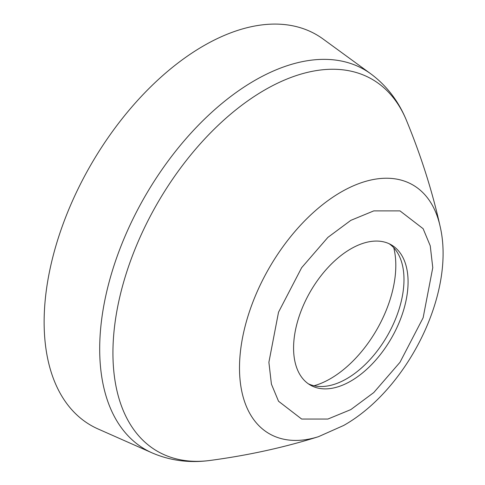 <?xml version="1.0" encoding="UTF-8"?>
<svg xmlns="http://www.w3.org/2000/svg" width="485" height="485" viewBox="0 0 485 485"><rect width="100%" height="100%" fill="white"/><g stroke="black" fill="none" stroke-linecap="round" stroke-linejoin="round"><path stroke-width="0.73" d="M203.615 45.82A225.543 130.216 120 0 0 54.453 250.921A225.543 130.216 120 0 0 98.037 428.958L152.09 452.881A219.22 126.567 120 0 1 109.725 279.833A219.22 126.567 120 0 1 254.71 80.486A219.22 126.567 120 0 1 370.892 73.902L323.143 39.055A225.543 130.216 120 0 0 203.615 45.82M350.831 248.866A80.965 46.748 -60 0 1 391.31 244.858A80.965 46.748 -60 0 1 403.72 309.733A80.965 46.748 -60 0 1 350.831 381.083A80.965 46.748 -60 0 1 310.345 385.09A80.965 46.748 -60 0 1 297.935 320.215A80.965 46.748 -60 0 1 350.831 248.866M308.357 383.823A80.965 46.748 120 0 0 323.186 386.466A80.965 46.748 120 0 0 346.739 378.718A80.965 46.748 120 0 0 398.919 255.286A80.965 46.748 120 0 0 389.219 243.767M314.056 385.757A92.532 53.423 120 0 0 330.382 378.718A92.532 53.423 120 0 0 393.741 247.732M350.831 220.354L373.771 210.89L399.998 210.89L423.132 228.702L430.25 245.828L432.772 267.665L423.132 317.754L399.998 362.283L373.771 392.559L350.831 409.595L327.884 419.052L301.664 419.052L278.529 401.24L271.412 384.12L268.89 362.283L278.529 312.188L301.664 267.665L327.884 237.383L350.831 220.354M318.475 436.682L343.641 425.478C407.388 389.588 455.955 293.001 440.053 226.101A143.608 82.911 120 0 0 341.052 192.072A143.608 82.911 120 0 0 240.142 354.468A143.608 82.911 120 0 0 318.475 436.682C284.337 447.419 248.253 455.336 210.223 460.429A214.752 123.984 -60 0 1 115.491 319.451A214.752 123.984 -60 0 1 264.786 89.949A214.752 123.984 -60 0 1 406.491 120.474C398.634 101.268 386.769 85.742 370.892 73.902M440.053 226.101C432.287 191.163 421.101 155.958 406.491 120.474M210.223 460.429C189.659 463.23 170.283 460.714 152.09 452.881"/></g></svg>
